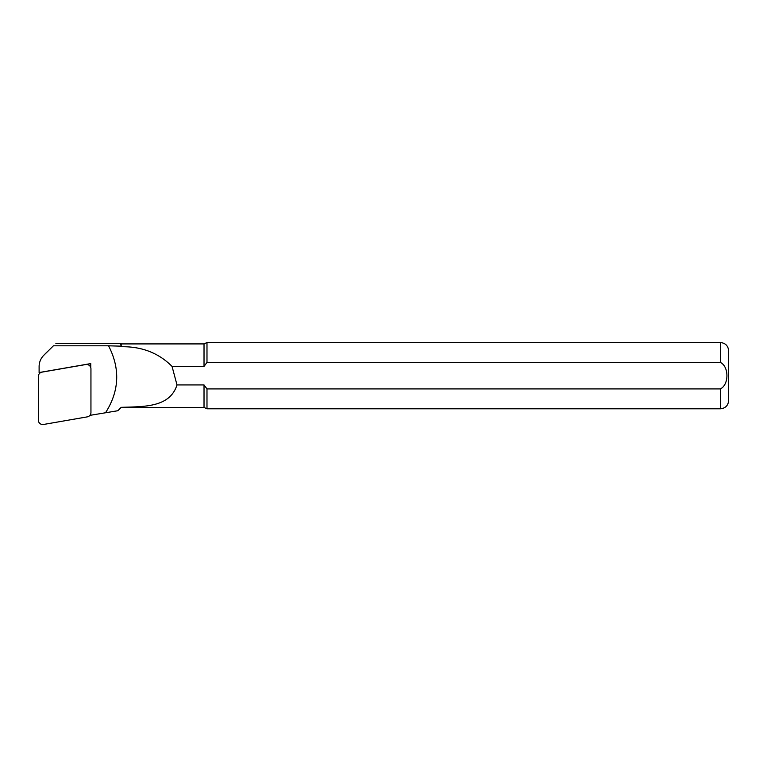 <?xml version="1.0" encoding="UTF-8"?>
<svg xmlns="http://www.w3.org/2000/svg" width="767" height="767" viewBox="0 0 767 767"><rect width="100%" height="100%" fill="white"/><g stroke="black" fill="none" stroke-linecap="round" stroke-linejoin="round"><path stroke-width="1.15" d="M90.458 414.583L90.746 415.225L117.84 410.728L121.186 407.421L204.022 407.421L206.985 408.801L720.366 408.801C725.4 408.312 728.161 405.551 728.65 400.518L728.65 350.816C728.161 345.783 725.4 343.022 720.366 342.533L720.366 362.427C729.081 366.53 729.129 384.708 720.366 388.907L206.985 388.907L206.985 408.801M105.606 412.636C119.355 390.959 120.333 368.687 108.559 345.812L53.412 345.812L43.901 355.179A16.366 16.117 180 0 0 39.107 366.578L39.107 372.551L90.746 363.587L90.746 367.518M90.746 413.892L90.746 415.225M53.412 345.812L43.901 355.179M204.022 407.421L204.022 384.929L206.985 388.907L720.366 388.907L720.366 408.801M121.186 343.913L120.63 343.357L121.186 346.732L121.186 343.913L204.022 343.913L206.985 342.533L206.985 362.427L720.366 362.427M204.022 343.913L204.022 366.405L206.985 362.427M204.022 384.929L176.995 384.929C169.804 407.747 143.554 406.558 121.186 407.335L121.186 407.421M121.186 346.732C141.636 346.377 158.596 352.935 172.048 366.405L204.022 366.405M121.186 407.335L117.84 410.728M172.048 366.405L176.995 384.929M120.63 346.157L108.569 345.812M120.63 343.357L55.866 343.357M87.304 416.865L43.537 424.467A4.42 4.353 180 0 1 38.35 420.182L38.35 376.415A4.42 4.353 180 0 1 42.003 372.129L85.77 364.536A4.42 4.353 0 0 1 90.947 368.822L90.947 412.579A4.42 4.353 0 0 1 87.304 416.865M206.985 342.533L720.366 342.533M46.873 352.158L43.729 355.351M88.004 364.057L89.701 365.792M40.689 372.273L39.596 373.385"/></g></svg>
